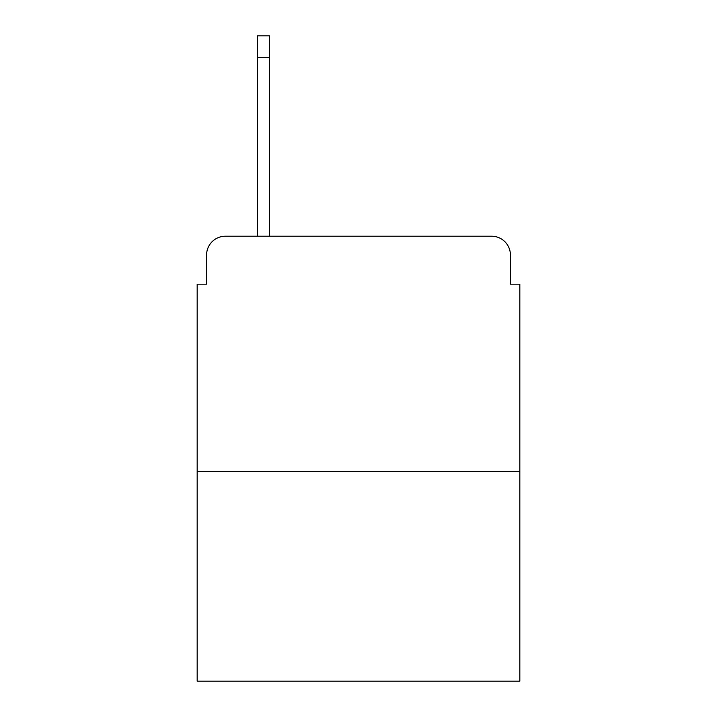 <?xml version="1.0" encoding="UTF-8"?>
<svg xmlns="http://www.w3.org/2000/svg" width="717" height="717" viewBox="0 0 717 717"><rect width="100%" height="100%" fill="white"/><g stroke="black" fill="none" stroke-linecap="round" stroke-linejoin="round"><path stroke-width="1.08" d="M206.586 255.028L206.586 284.183L206.586 255.028A18.812 18.812 0 0 1 225.398 236.216L257.376 236.216L257.376 35.85L269.61 35.85L269.61 57.485L257.376 57.485M519.825 471.383L197.175 471.383L197.175 681.15L519.825 681.15L519.825 284.183L510.414 284.183L510.414 255.028A18.812 18.812 0 0 0 491.602 236.216L225.398 236.216M197.175 471.383L197.175 284.183L206.586 284.183M269.61 57.485L269.61 236.216L285.124 236.216M431.876 236.216L491.602 236.216M510.414 284.183L510.414 255.028"/></g></svg>
